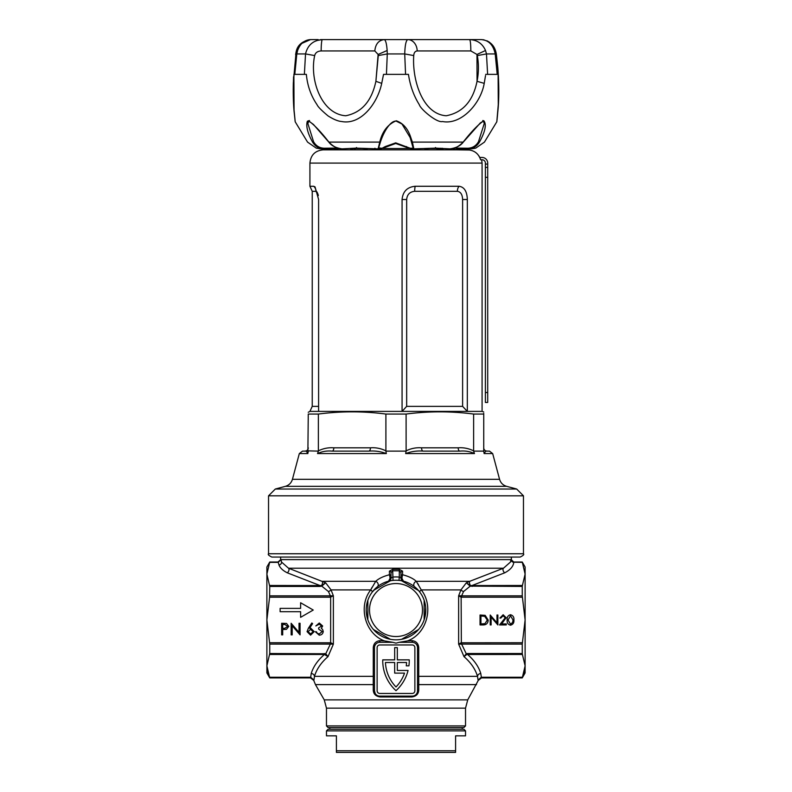 <?xml version="1.0" encoding="UTF-8"?>
<svg xmlns="http://www.w3.org/2000/svg" width="792" height="792" viewBox="0 0 792 792"><rect width="100%" height="100%" fill="white"/><g stroke="black" fill="none" stroke-linecap="round" stroke-linejoin="round"><path stroke-width="1.19" d="M382.744 660.736A40.392 40.392 0 0 0 396 690.654A40.392 40.392 0 0 0 408.068 670.458L397.327 670.458L397.327 662.518L406.563 662.518A37.739 37.739 0 0 1 406.256 665.824L408.929 665.824A40.392 40.392 0 0 0 409.246 659.865L397.327 659.865L397.327 647.618L394.673 647.618L394.673 659.865L382.754 659.865A40.392 40.392 0 0 0 382.744 660.736M463.874 727.571L328.126 727.571L326.472 725.918L465.528 725.918L463.874 727.571M396 729.224L463.874 729.224L465.528 730.877L326.472 730.877L328.126 729.224L462.211 729.224L462.211 727.571L329.789 727.571L329.789 729.224M389.248 581.021L388.555 581.189A3.307 3.307 0 0 0 391.03 577.982L392.693 577.101A33.106 33.106 0 0 1 399.307 577.101L399.307 570.765L400.97 572.586A1.653 1.435 180 0 1 402.574 571.151L402.564 574.744C408.672 576.319 413.246 578.507 416.285 581.308L421.275 589.901C434.145 606.326 427.106 633.649 407.563 640.886L412.305 640.678C416.236 641.273 418.374 643.579 418.72 647.618L418.75 689.99C418.542 693.98 416.265 696.297 411.909 696.95L380.091 696.95C375.725 696.287 373.438 693.96 373.25 689.99L373.279 647.618C373.626 643.579 375.764 641.273 379.695 640.678L384.437 640.886C364.914 633.719 357.855 606.217 370.725 589.901L375.715 581.308A3.307 2.623 51.4 0 1 378.091 583.852A3.307 2.623 51.4 0 1 377.398 586.763L372.349 591.921C368.329 597.208 366.29 603.247 366.201 610.038A29.799 29.799 0 0 1 367.854 600.247L367.854 619.829A29.799 29.799 0 0 1 366.201 610.038L366.785 615.909M367.854 600.247A29.799 29.799 0 0 1 390.406 580.774L373.695 590.278M424.146 600.247A29.799 29.799 0 0 1 424.146 619.829L424.146 600.247A29.799 29.799 0 0 0 418.552 590.565L401.593 580.774A29.799 29.799 0 0 1 418.552 590.565L414.602 586.763A3.307 2.623 -51.4 0 1 413.909 583.852A3.307 2.623 -51.4 0 1 416.285 581.308L469.745 581.308L503.484 568.211L510.484 562.033L511.147 560.083L513.612 562.201A2.317 2.307 27.1 0 1 511.295 559.885L510.781 559.607A9.93 9.88 90 0 1 510.484 562.033M416.968 588.872L418.295 590.278M425.215 615.909L425.7 607.593M510.781 559.607L281.219 559.607A9.93 9.88 90 0 0 281.516 562.033L288.516 568.211L325.661 582.793L331.056 589.901L333.373 595.812L330.353 597.217L269.587 597.217L269.745 586.427L266.884 574.091L269.745 562.033L277.992 562.033L280.625 559.677L280.625 557.063M269.587 585.476L321.483 585.555A2.653 1.218 -72.5 0 0 322.255 581.308L375.715 581.308C378.754 578.507 383.328 576.319 389.436 574.744L389.426 571.151L392.713 569.329L399.287 569.329L402.574 571.151M308.355 628.274L311.81 622.987L312.612 623.611L309.553 628.294L310.751 628.185L314.186 631.62L310.563 635.164L307.058 631.64L308.355 628.274M281.655 634.867L281.655 623.284L286.565 623.452L288.783 626.393L286.466 629.333L282.695 629.521L282.695 634.867L281.655 634.867M300.613 611.691L300.613 617.324L313.236 610.038L300.613 602.752L300.613 608.385L280.12 608.385L280.12 611.691L300.613 611.691M267.597 671.616L269.587 677.229L266.884 665.844L269.745 653.519L269.745 644.104L266.884 619.968L269.587 597.217M292.198 634.867L291.159 634.867L291.159 623.284L299.029 632.402L299.029 623.284L300.069 623.284L300.069 634.867L292.198 625.769L292.198 634.867M319.285 624.175L315.82 625.957L319.275 622.987L322.651 625.997L321.305 628.383L322.562 629.373L323.245 631.422C322.968 633.778 321.631 635.026 319.235 635.164L315.374 631.749L316.414 631.749L317.325 633.352L319.255 633.976L322.205 631.531L318.641 629.076L318.641 627.888L321.611 625.987L319.285 624.175M417.523 676.338L477.517 676.338L478.051 680.051L477.517 676.338C475.378 669.191 470.874 662.617 464.003 656.637L458.627 644.134L461.132 642.777L522.413 642.728L525.116 619.968L522.413 597.217L461.647 597.217L461.647 595.832L522.255 595.832L522.255 586.427L470.25 586.129L463.548 591.535L461.647 595.832L458.627 595.812L460.944 589.901L466.339 582.793L469.745 581.308A2.653 1.218 72.5 0 0 470.517 585.555L522.413 585.476L525.116 574.091L522.255 562.033L513.701 562.033L511.375 559.716L511.375 557.063M269.587 642.728L330.868 642.777L333.373 644.134L327.997 656.637C321.126 662.617 316.622 669.191 314.483 676.338L313.949 680.051L314.483 676.338A3.307 2.831 17 0 0 311.226 673.477C313.355 666.607 317.76 660.271 324.443 654.469L269.587 654.469M513.612 562.201L522.255 562.36M505.256 617.78L503.098 615.77L500.801 618.057L499.91 618.057L503.148 614.75L506.147 617.701L501.653 623.918L506.276 623.918L506.276 624.938L499.524 624.938L505.256 617.78M488.189 620.096C488.001 623.294 486.318 624.908 483.12 624.938L480.041 624.938L480.041 615.008L485.199 615.364L488.189 620.096M491.119 617.136L491.119 624.938L490.228 624.938L490.228 615.008L496.98 622.819L496.98 615.008L497.871 615.008L497.871 624.938L491.119 617.136M513.909 619.978C514.157 622.809 513.018 624.542 510.484 625.195C507.979 624.532 506.88 622.789 507.167 619.978C506.87 617.156 507.979 615.414 510.484 614.75C513.018 615.404 514.157 617.146 513.909 619.978M467.745 699.871L465.528 708.147L326.472 708.147L324.255 699.871L467.745 699.871L478.259 680.407L481.467 677.912L522.255 677.912L481.328 677.655L478.051 680.051L481.308 677.229L522.413 677.229L525.116 665.884M269.745 595.832L330.353 595.832L328.452 591.535L321.75 586.129L319.829 586.427L319.829 585.476L287.229 572.794C282.912 570.606 280.16 568.003 278.962 564.973L278.21 562.36L269.745 562.36M269.745 653.519L325.75 653.766L330.353 644.104L269.745 644.104M374.477 685.446A1.653 0.851 180 0 0 373.23 684.615L315.454 684.615L313.741 680.407L310.533 677.912L269.745 677.912L269.587 677.229L310.692 677.229L311.226 673.477M310.652 677.229L313.949 680.051L310.672 677.655L269.587 677.229M269.745 677.912L266.884 672.943L266.884 665.884M280.813 559.766L281.516 562.033A2.653 2.247 -23.3 0 1 278.962 564.973M372.082 587.268L370.725 589.901L331.056 589.901A3.307 1.515 -24 0 1 328.452 591.535M524.403 671.616L522.255 677.655M477.517 676.338A3.307 2.831 163 0 1 480.774 673.477L481.348 677.229M522.255 677.912L525.116 672.943L525.116 665.844L522.413 654.469L466.795 654.489L464.003 656.637L466.25 653.766L467.557 653.519L522.255 653.519L522.255 644.104L461.647 644.104L466.25 653.766A3.307 0.891 -112.9 0 0 466.795 654.489M513.78 562.36C513.305 566.409 510.305 569.894 504.771 572.794L472.171 585.476L472.171 586.427M418.513 584.783L417.76 583.556M400.97 572.586L400.97 577.982A3.307 3.307 0 0 0 403.445 581.189L402.217 580.892M401.544 580.764L400.772 580.625M375.032 588.872L376.636 587.397M525.116 665.844L525.116 567.003L522.255 562.033M522.413 585.476L522.255 586.427M522.255 595.832L522.413 597.217M522.255 653.519L522.413 654.469M522.413 642.728L522.255 644.104M266.884 665.844L266.884 567.003L269.745 562.033M366.201 610.038A29.799 29.799 0 0 0 390.406 639.302A29.799 29.799 0 0 1 373.448 629.511L390.406 639.302A29.799 29.799 0 0 0 418.552 629.511A29.799 29.799 0 0 1 401.593 639.302L418.552 629.511A29.799 29.799 0 0 0 425.799 610.038M366.755 615.76L366.548 614.523M321.879 586.11A3.307 0.851 66.5 0 0 321.483 585.555L325.661 582.793L321.75 586.129A3.307 0.861 67.9 0 0 321.364 585.565M330.353 597.217L330.353 595.832L333.373 595.812L333.373 644.134L330.353 644.104L330.353 642.728M325.205 654.489A3.307 0.891 112.9 0 0 325.75 653.766L327.997 656.637L324.443 654.469L324.443 653.519M461.647 642.728L461.647 644.104L458.627 644.134L458.627 595.812L461.132 597.168L461.36 595.871M419.651 591.921A3.307 0.634 142.5 0 1 421.275 589.901L460.944 589.901A3.307 1.515 -156 0 0 463.548 591.535M470.121 586.11L466.339 582.793L470.517 585.555A3.307 0.851 -66.5 0 0 470.121 586.11L470.25 586.129A3.307 0.861 -67.9 0 1 470.636 585.565M399.287 569.329L399.307 570.765L392.693 570.765L393.02 580.388M398.98 580.388L399.307 577.101L400.97 577.714M391.03 577.982L390.119 578.209L388.555 581.189L391.03 577.982L391.03 572.586L392.693 570.765L392.713 569.329M400.97 576.18A1.653 1.435 180 0 1 402.564 574.744L401.881 578.209L403.445 581.189L400.97 577.982L401.881 578.209M389.426 571.151A1.653 1.435 180 0 1 391.03 572.586M390.119 578.209L389.436 574.744A1.653 1.435 180 0 1 391.03 576.18M480.932 616.028L480.932 623.918L484.912 623.67L487.298 620.096L484.684 616.305L480.932 616.028M510.513 615.77L508.058 619.968L510.513 624.175L512.642 622.472L513.018 619.968L510.513 615.77M280.823 559.786L278.21 562.36M504.771 572.794A2.653 1.544 65.4 0 1 503.128 570.507A2.653 1.544 65.4 0 1 503.484 568.211L288.516 568.211A2.653 1.544 -65.4 0 1 288.872 570.507A2.653 1.544 -65.4 0 1 287.229 572.794M330.64 595.871L330.64 644.064M480.774 673.477C478.645 666.607 474.24 660.271 467.557 654.469L467.557 653.519M461.36 644.064L461.132 597.168L461.647 597.217M372.349 591.921A3.307 0.634 37.5 0 0 370.725 589.901M399.267 642.322L396 643.144L392.733 642.322L379.774 642.322A5.296 5.296 0 0 0 374.477 647.618L374.477 690.822A5.296 5.296 0 0 0 379.774 696.118L412.226 696.118A5.296 5.296 0 0 0 417.523 690.822L417.523 647.618A5.296 5.296 0 0 0 412.226 642.322L399.267 642.322L407.563 640.886M384.437 640.886L392.733 642.322M373.25 689.99A1.653 0.851 180 0 1 374.477 690.822L375.22 693.515M411.909 696.95L412.226 696.118L413.305 696.01M377.131 647.618L377.131 690.822A2.653 2.653 0 0 0 379.774 693.465L412.226 693.465A2.653 2.653 0 0 0 414.869 690.822L414.869 647.618A2.653 2.653 0 0 0 412.226 644.965L379.774 644.965A2.653 2.653 0 0 0 377.131 647.618M394.673 673.111L404.524 673.111A37.739 37.739 0 0 1 396 686.971A37.739 37.739 0 0 1 385.437 662.518L394.673 662.518L394.673 673.111M417.137 645.628L416.671 644.737M375.329 644.737L374.863 645.628M412.305 640.678L412.533 642.332M476.546 684.615L418.77 684.615A1.653 0.851 0 0 0 417.523 685.446M418.75 689.99A1.653 0.851 0 0 0 417.523 690.822M380.091 696.95L379.774 696.118M379.695 640.678L379.467 642.332M284.813 624.472L282.695 624.472L282.695 628.333L284.724 628.363L287.743 626.393L284.813 624.472M313.147 631.679L310.533 629.373L308.098 631.679L310.622 633.976L313.147 631.679M469.814 150.025L456.826 149.846L452.361 148.52M485.387 177.329L485.387 392.525L487.704 392.525L487.704 177.329L485.387 177.329L485.387 164.083L487.704 164.083L487.704 163.093A5.633 5.633 0 0 0 482.08 157.46L479.784 157.46L478.823 155.776M477.457 154.064L475.814 152.589M473.972 151.42L471.943 150.549M480.625 159.776L481.655 159.776L482.08 163.093L309.92 163.093C310.702 155.044 315.117 150.629 323.166 149.846L467.627 149.846C474.22 150.223 478.546 153.529 480.625 159.776L482.08 159.776A3.307 3.307 0 0 1 485.387 163.093L485.387 164.083M483.734 411.988L482.08 411.394L318.602 411.394L318.602 199.505L315.038 186.912L313.731 186.269A6.623 6.326 -90 0 1 315.949 191.298L316.434 191.456M483.744 451.123L484.13 453.578L483.744 451.123L473.626 451.123L474.467 453.578C469.943 451.45 465.072 450.628 459.845 451.123L423.205 451.123C417.216 450.628 411.375 451.45 405.662 453.578L406.118 451.123L385.882 451.123L386.338 453.578L317.533 453.578C322.057 451.45 326.928 450.628 332.155 451.123L368.795 451.123A3.307 1.653 90 0 0 370.458 447.817C375.834 447.411 380.982 448.421 385.902 450.866L385.902 414.058L406.098 414.058C428.611 411.117 451.123 411.117 473.636 414.058L483.734 414.058L483.734 413.335M483.734 414.058C483.734 411.117 483.734 411.117 483.734 414.058L483.734 450.866M516.681 489.03L506.583 486.328L285.417 486.328L275.319 489.03L516.681 489.03L523.462 495.822L268.538 495.822L268.538 553.757L523.462 553.757C524.344 554.479 523.245 555.578 520.156 557.063L271.844 557.063C268.755 555.578 267.656 554.479 268.538 553.757M459.063 186.269L415.206 186.269C407.256 187.041 402.88 191.446 402.069 199.505L402.069 411.394L406.662 406.365L462.617 406.365L467.329 411.394L467.329 199.505C467.052 191.436 464.3 187.021 459.063 186.269A6.623 4.851 -90 0 0 457.37 191.298L414.691 191.298C409.81 191.783 407.137 194.525 406.662 199.505L406.662 406.365M385.902 414.058C363.389 411.117 340.877 411.117 318.364 414.058L308.266 414.058C308.266 411.117 308.266 411.117 308.266 414.058L307.87 453.578C306.682 451.45 305.712 450.628 304.96 451.123A3.307 3.307 0 0 0 308.266 447.817M318.602 411.394L309.92 411.394L308.266 412.286M317.533 453.578L318.374 451.123L318.364 414.058M318.364 450.866C323.284 448.421 328.433 447.411 333.808 447.817L370.458 447.817M473.636 414.058L473.626 451.123M406.118 451.123L406.098 414.058M406.098 450.866C411.018 448.421 416.166 447.411 421.542 447.817L458.192 447.817C463.567 447.411 468.715 448.421 473.636 450.866M307.87 453.578L299.327 453.578L302.534 451.123L304.96 451.123M483.734 447.817A3.307 3.307 0 0 0 487.04 451.123L489.466 451.123L492.673 453.578L484.13 453.578C485.318 451.45 486.288 450.628 487.04 451.123C486.288 450.628 485.318 451.45 484.13 453.578M318.374 451.123L308.266 450.866M308.157 452.262L308.256 451.123M309.92 163.093L309.92 186.269L313.731 186.269M386.338 453.578C380.625 451.45 374.784 450.628 368.795 451.123M332.155 451.123A3.307 1.653 90 0 0 333.808 447.817M459.845 451.123A3.307 1.653 90 0 1 458.192 447.817M423.205 451.123A3.307 1.653 90 0 1 421.542 447.817M317.83 193.703L318.344 195.594L315.949 191.298L312.236 191.298L312.236 406.365L318.602 406.365M316.919 191.921L317.404 192.684M462.617 406.365L462.617 199.505C462.409 194.525 460.657 191.783 457.37 191.298M336.402 752.4L336.402 750.747L336.402 752.4L455.598 752.4L455.598 735.847L465.528 735.847L465.528 730.877M455.598 752.4L455.598 750.747L336.402 750.747L336.402 735.847L326.472 735.847L326.472 730.877M320.572 39.6L481.447 39.6C488.743 40.234 493.327 45.015 495.198 53.935L496.396 54.529C495.069 45.679 490.09 40.709 481.447 39.6L483.971 39.838M294.802 74.359L304.375 74.359L293.891 74.359L294.802 74.359L296.802 53.935L295.604 54.539L296.109 51.955C297.406 45.164 302.217 41.045 310.553 39.6C320.621 39.6 320.621 39.6 310.553 39.6C304.494 39.947 300.188 43.58 297.624 50.5L296.802 53.935L305.524 53.935C307.702 45.015 313.315 40.234 322.364 39.6A11.583 1.208 90 0 0 321.156 50.945C317.572 51.143 315.414 52.688 314.681 55.569C309.355 79.695 321.483 114.137 345.757 115.761C361.647 112.583 371.695 101.099 375.893 81.309L378.269 55.569L378.13 54.46L374.814 50.945C375.497 44.085 378.625 40.303 384.189 39.6C385.645 39.947 386.625 43.58 387.149 50.5L387.278 53.935L404.722 53.935C405.019 45.015 406.058 40.234 407.811 39.6A11.583 9.375 90 0 1 417.186 50.945C415.127 51.143 413.978 52.688 413.731 55.569C412.078 79.695 422.383 114.137 446.243 115.761C462.756 112.583 473.012 101.099 477.041 81.309L476.972 54.46L485.526 50.5L486.476 53.935L495.198 53.935L497.198 74.359L498.109 74.359L498.267 104.702L496.832 121.522C496.406 125.225 499.307 103.732 498.505 83.368M381.15 39.6L385.546 39.6L381.15 39.6M396 143.382L395.713 142.847L385.308 146.54L381.002 148.856M477.269 39.6L446.995 39.6M345.005 39.6L338.54 39.6M318.146 39.6L310.553 39.6A11.583 10.583 90 0 0 310.533 39.6M385.862 39.6L406.415 39.6M322.176 39.6L316.869 40.511M469.755 39.6L469.636 39.6C477.15 39.947 482.447 43.58 485.526 50.5M417.186 50.945L470.844 50.945C470.755 44.085 470.349 40.303 469.636 39.6M306.474 75.596L306.356 74.359L304.375 74.359L305.524 53.935L314.681 55.569M470.844 50.945L476.972 54.46L477.319 55.569C478.863 64.221 478.774 72.795 477.041 81.309L484.219 83.368L485.526 75.596M477.319 55.569L486.476 53.935L487.625 74.359L497.198 74.359L485.644 74.359M378.269 55.569L387.278 53.935L386.437 74.359L405.563 74.359L404.722 53.935L413.731 55.569M306.356 74.359C307.395 85.675 310.959 95.782 317.048 104.702C317.909 106.762 321.582 110.504 328.076 115.919C333.521 119.374 338.045 121.245 341.659 121.522C360.707 125.225 377.447 103.732 381.714 83.368L383.546 74.359L408.454 74.359C410.127 85.675 413.741 95.792 419.315 104.702C420.334 108.94 436.887 123.146 442.49 121.522C461.112 125.225 480.754 103.732 484.219 83.368M296.109 51.945L293.317 82.804C293.089 93.852 293.337 103.346 294.06 111.286L295.208 121.81L294.05 109.811L293.891 74.359M295.02 120.74L295.139 121.275M312.543 142.105L312.583 142.105C307.593 133.076 305.841 126.136 307.326 121.285L308.435 120.78C313.761 124.324 320.592 131.432 328.928 142.105L379.744 142.105C382.318 131.393 387.832 124.285 396.287 120.78C403.197 123.215 408.048 128.849 410.86 137.699L412.385 142.105L463.162 142.105C471.646 131.304 478.536 124.186 483.853 120.78C486.714 124.433 485.248 131.551 479.457 142.105L479.417 142.105M328.928 142.105L328.928 142.105C333.145 146.55 337.521 148.797 342.035 148.856L356.113 148.114L378.111 148.856L379.744 142.105L380.477 141.738L379.744 142.105M483.674 121.028L484.298 123.364L478.487 141.738L479.457 142.105C476.665 146.55 472.784 148.797 467.805 148.856L475.745 148.124L484.447 142.105L496.792 121.81L498.247 107.158M471.893 148.777L470.111 148.856M484.298 123.364L483.308 121.166L480.407 122.849L463.261 142.144C460.548 145.758 456.103 147.995 449.935 148.856C454.479 148.807 458.895 146.56 463.162 142.105L463.162 142.105M410.167 137.353L410.86 137.699L410.167 137.353L411.652 141.738L412.385 142.105L413.85 148.856L435.887 148.114L449.935 148.856M381.665 148.223L378.645 147.906L380.477 141.897C384.288 130.225 391.169 120.285 396.267 121.166L401.98 124.017L410.157 137.56L413.186 148.223L411.652 141.738L412.385 142.105M337.501 148.064L324.463 148.223C319.74 148.173 316.107 146.015 313.563 141.738L312.583 142.105C315.374 146.56 319.235 148.807 324.175 148.856L338.907 148.47M313.563 141.738L307.84 123.433L308.187 121.562M321.849 148.856L316.255 148.124L321.849 148.856L324.175 148.856L324.463 148.223M456.598 148.856L466.904 148.856M456.499 148.223L456.548 148.856L467.805 148.856L467.537 148.223L454.489 148.064M478.487 141.738C475.923 146.015 472.27 148.173 467.537 148.223M443.193 148.856L437.511 148.856L441.431 148.856L435.788 148.144L424.72 148.856M442.213 148.223L441.669 148.856L440.807 148.223M380.477 141.738L378.111 148.856L381.071 148.856L395.713 143.471L410.771 148.856L413.85 148.856L413.186 148.223L410.177 148.223L395.713 142.847L395.703 143.382M378.19 148.856L375.467 148.856M367.28 148.856L356.212 148.144L350.569 148.856L357.628 148.173M323.047 148.856L324.175 148.856M335.462 148.223L335.402 148.856L334.036 148.856L333.927 148.223L334.036 148.856M457.964 148.856L458.073 148.223L457.964 148.856M434.372 148.173L437.511 148.856L434.442 148.173M437.511 148.856L436.065 148.144M410.771 148.856L410.177 148.223M406.484 146.54L406.92 147.084M384.872 147.084L385.308 146.54M375.547 148.856L374.933 148.223M355.935 148.144L354.133 148.223M357.558 148.173L354.489 148.856L355.004 148.223M335.452 148.856L338.798 148.441M487.704 392.525L487.704 402.455L485.387 402.455L485.387 392.525M487.704 164.083L487.704 177.329M485.387 167.389L487.704 167.389M409.246 632.976A26.482 26.482 0 0 0 418.938 596.792A26.482 26.482 0 0 0 382.754 587.1A26.482 26.482 0 0 0 373.062 623.284A26.482 26.482 0 0 0 409.246 632.976M401.593 580.774A29.799 29.799 0 0 0 390.406 580.774M314.483 676.338L374.477 676.338M319.829 586.427L269.745 586.427M411.909 640.669L412.226 642.322M418.72 647.618L417.523 647.618M373.279 647.618L374.477 647.618M380.091 640.669L379.774 642.322M356.638 148.52L362.053 148.52M382.645 148.52L409.167 148.52M429.947 148.52L435.362 148.52M285.417 486.328C289.001 485.239 291.347 482.902 292.436 479.308L499.564 479.308L492.673 453.578M474.467 453.578L405.662 453.578M402.069 199.505L406.662 199.505M415.206 186.269A6.623 1.475 -90 0 0 414.691 191.298M462.617 199.505L467.329 199.505M321.156 50.945L374.814 50.945M381.714 83.368L375.893 81.309L378.13 54.46L387.149 50.5M296.109 51.955L297.624 50.5M293.317 82.804L293.495 83.368M308.435 120.78L309.523 120.542M307.326 121.285L308.484 121.037M483.853 120.78L482.754 120.542M435.887 148.114L435.461 147.52L435.887 148.114M356.113 148.114L356.539 147.52L356.113 148.114M436.996 148.223L437.867 148.223M465.528 708.147L465.528 725.918M324.255 699.871L315.454 684.615M326.472 708.147L326.472 725.918M388.694 581.15L389.238 580.932M402.762 580.932L403.306 581.15M338.946 148.52L333.986 149.846M482.08 411.394L482.08 163.093M523.462 553.757L523.462 495.822M299.327 453.578L292.436 479.308M506.583 486.328C502.999 485.239 500.653 482.902 499.564 479.308M275.319 489.03L268.538 495.822M309.92 186.269L312.236 191.298M312.236 406.365L309.92 411.394M296.178 51.688L296.406 50.936M296.446 50.807L300.455 43.996L310.553 39.6M495.515 50.678L494.03 47.322M493.367 46.253L491.584 44.035M489.664 42.352L487.011 40.798M293.753 107.158L293.347 98.693M293.208 89.565L293.555 76.765M497.059 119.582L498.208 107.672C499.099 95.931 498.97 82.566 497.822 67.587L496.396 54.529L498.445 76.765M498.653 98.693L498.792 89.565M295.208 121.81L307.553 142.105L316.236 148.114L320.364 148.797M342.035 148.856C335.848 147.946 331.442 145.708 328.828 142.144L313.464 124.473L308.93 121.166L307.84 123.404M471.329 148.817L474.576 148.391M470.151 148.856L475.745 148.124M452.489 148.599L453.083 148.47M321.78 148.856L320.988 148.837"/></g></svg>
